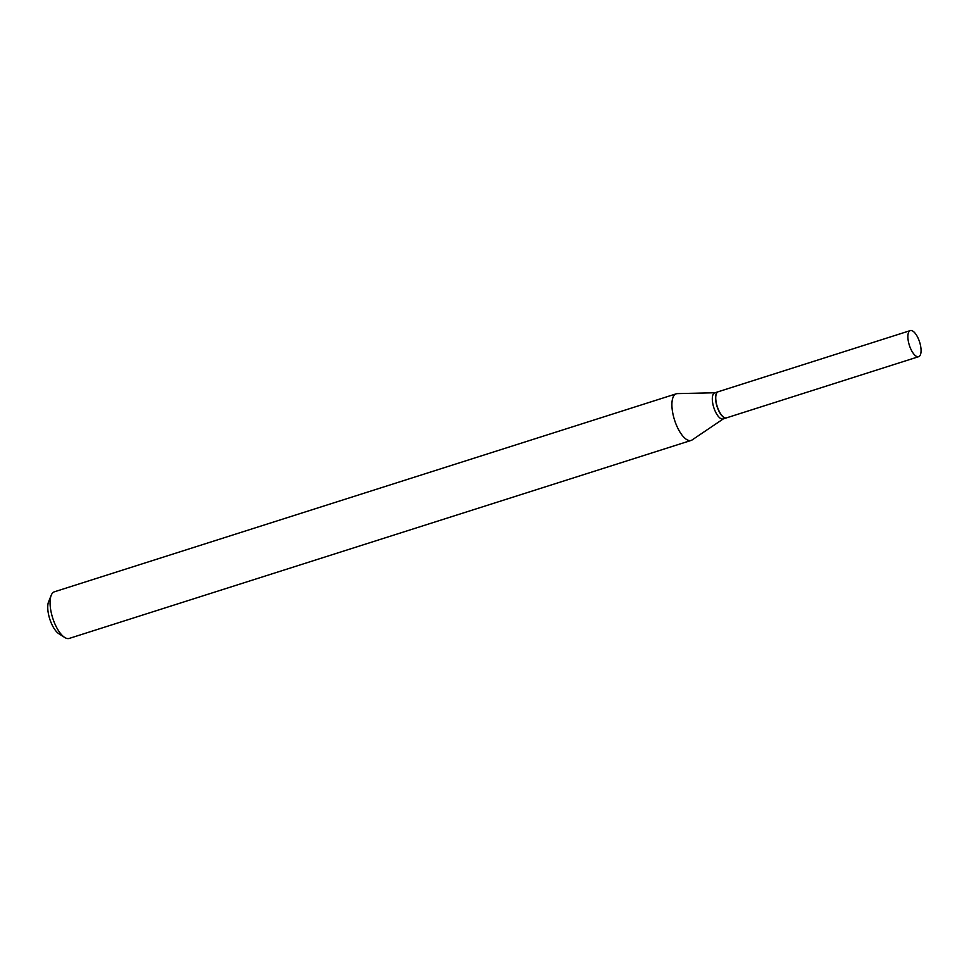 <?xml version="1.0" encoding="UTF-8"?>
<svg xmlns="http://www.w3.org/2000/svg" width="969" height="969" viewBox="0 0 969 969"><rect width="100%" height="100%" fill="white"/><g stroke="black" fill="none" stroke-linecap="round" stroke-linejoin="round"><path stroke-width="1.45" d="M920.55 345.691A13.699 5.378 -107.7 0 1 918.636 356.689A13.699 5.378 -107.7 0 1 908.401 341.585A13.699 5.378 -107.7 0 1 910.315 330.586A13.699 5.378 -107.7 0 1 920.55 345.691M918.636 356.689L726.484 417.869A13.699 5.378 -107.7 0 1 716.261 402.765A13.699 5.378 -107.7 0 1 718.174 391.755L910.315 330.586M726.399 417.893A13.699 5.378 -107.7 0 1 726.314 417.918A13.699 5.378 -107.7 0 1 716.091 402.813A13.699 5.378 -107.7 0 1 718.005 391.815A13.699 5.378 -107.7 0 1 718.09 391.791M726.314 417.918L723.056 418.959A13.699 5.378 -107.7 0 1 712.833 403.855A13.699 5.378 -107.7 0 1 714.747 392.845L718.005 391.815M723.346 418.862L692.108 439.95A24.467 9.605 -107.7 0 1 691.115 440.435L69.259 638.414A24.467 9.605 -107.7 0 1 64.657 637.432L58.83 633.714A18.593 7.292 -107.7 0 1 48.45 613.958A18.593 7.292 -107.7 0 1 48.632 601.664L51.224 595.257A24.467 9.605 -107.7 0 1 54.421 591.793L676.265 393.802A24.467 9.605 -107.7 0 1 677.355 393.62L715.037 392.76M64.657 637.432A24.467 9.605 -107.7 0 1 50.994 611.439A24.467 9.605 -107.7 0 1 51.224 595.257M691.115 440.435A24.467 9.605 -107.7 0 1 672.837 413.448A24.467 9.605 -107.7 0 1 676.265 393.802"/></g></svg>
